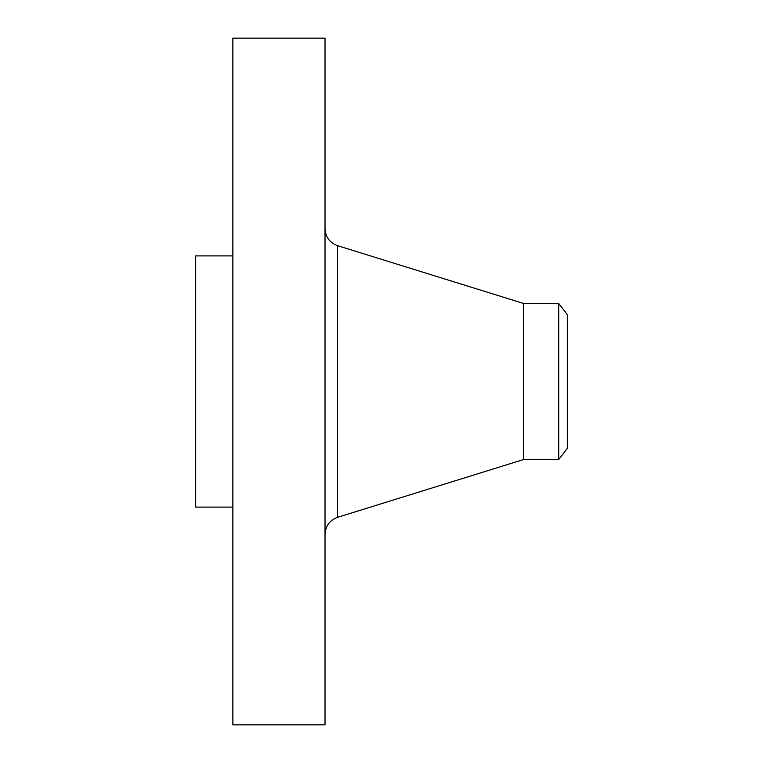 <?xml version="1.0" encoding="UTF-8"?>
<svg xmlns="http://www.w3.org/2000/svg" width="763" height="763" viewBox="0 0 763 763"><rect width="100%" height="100%" fill="white"/><g stroke="black" fill="none" stroke-linecap="round" stroke-linejoin="round"><path stroke-width="1.14" d="M232.868 724.85L232.868 38.15L325.019 38.15L325.019 724.85L232.868 724.85M232.868 507.099L195.7 507.099L195.7 255.901L232.868 255.901M567.3 314.652L567.3 448.348L558.716 459.536L558.716 303.464L567.3 314.652M558.716 459.536L523.599 459.536L523.599 303.464L337.561 245.676C329.673 242.739 325.486 237.055 325.019 228.642M523.599 459.536L337.561 517.324L337.561 245.676M558.716 303.464L523.599 303.464M337.561 517.324C329.673 520.261 325.486 525.945 325.019 534.358"/></g></svg>
